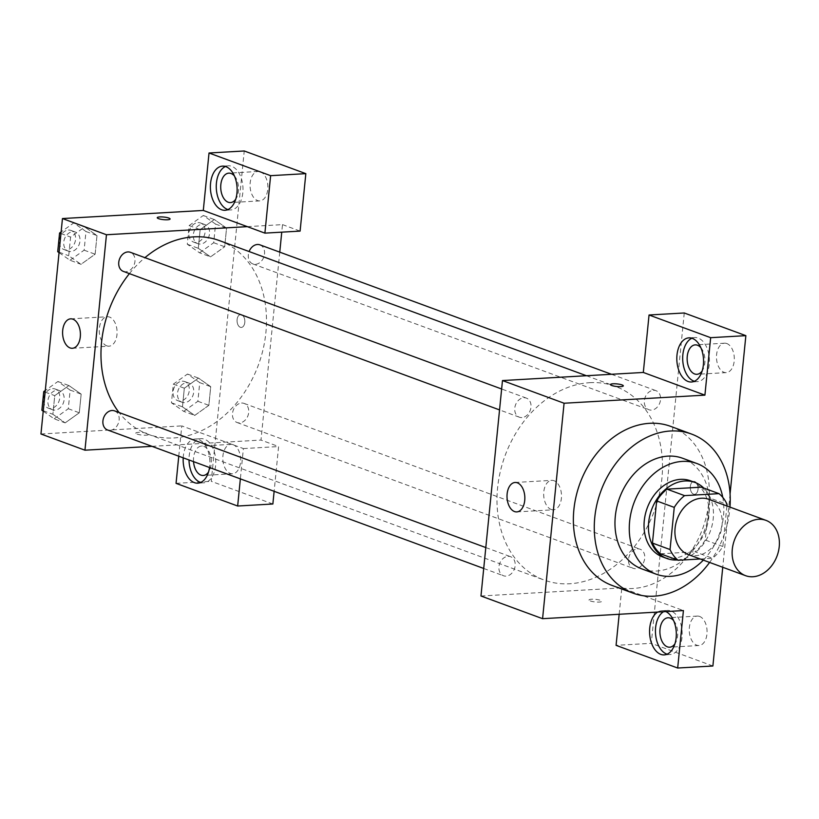<?xml version="1.0" encoding="UTF-8"?>
<svg xmlns="http://www.w3.org/2000/svg" width="819" height="819" viewBox="0 0 819 819"><rect width="100%" height="100%" fill="white"/><g stroke="black" fill="none" stroke-linecap="round" stroke-linejoin="round"><path stroke-width="0.61" stroke-dasharray="4.09 3.07" d="M708.742 499.293A29.474 22.737 -69.8 0 1 719.901 534.817A29.474 22.737 -69.8 0 1 688.369 554.617M700.245 558.988L712.55 558.282A39.588 30.538 -69.8 0 0 722.86 546.508L726.903 505.978M722.86 546.508L705.261 540.028L709.459 497.891L727.067 504.371M701.392 487.172A39.588 30.538 -69.8 0 1 709.459 497.891M705.261 540.028A39.588 30.538 -69.8 0 1 694.942 551.801L712.55 558.282M660.513 553.787L694.942 551.801M677.282 559.961A40.53 31.265 110.2 0 0 713.226 518.622A40.53 31.265 110.2 0 0 703.756 488.042M690.56 480.814A40.53 31.265 -69.8 0 1 708.824 516.994A40.53 31.265 -69.8 0 1 662.551 556.889M703.337 560.124A58.958 45.485 110.2 0 0 723.494 516.154A58.958 45.485 110.2 0 0 722.767 497.379M641.881 568.918A58.958 45.485 110.2 0 0 709.203 510.892A58.958 45.485 110.2 0 0 682.626 458.261M709.592 562.438A84.746 65.387 110.2 0 0 729.739 509.705A84.746 65.387 110.2 0 0 729.964 507.104M670.638 426.361A84.746 65.387 -69.8 0 1 708.834 502.016A84.746 65.387 -69.8 0 1 612.069 585.431M730.067 493.918L722.747 567.27M590.264 600.951A6.45 1.3 5.7 0 0 597.368 602.088A6.45 1.3 5.7 0 0 601.811 601.3A6.45 1.3 5.7 0 0 595.526 599.354A6.45 1.3 5.7 0 0 588.984 600.02A6.45 1.3 5.7 0 0 590.264 600.951A6.45 1.3 -174.3 0 1 588.984 600.01A6.45 1.3 -174.3 0 1 595.526 599.354A6.45 1.3 -174.3 0 1 601.811 601.289A6.45 1.3 -174.3 0 1 597.368 602.088A6.45 1.3 -174.3 0 1 590.264 600.941M480.968 595.997L621.805 587.899L683.415 610.575M521.887 417.567A10.166 7.842 -69.8 0 1 519.359 417.199A10.166 7.842 -69.8 0 1 515.509 404.944A10.166 7.842 -69.8 0 1 526.392 398.116A10.166 7.842 -69.8 0 1 530.712 408.794A10.166 7.842 -69.8 0 1 521.887 417.567M637.612 548.863A10.166 7.842 -69.8 0 1 640.13 549.221A10.166 7.842 -69.8 0 1 643.98 561.486A10.166 7.842 -69.8 0 1 633.107 568.314A10.166 7.842 -69.8 0 1 628.787 557.637A10.166 7.842 -69.8 0 1 637.612 548.863M684.254 312.981L651.289 643.324L616.072 645.352M619.174 614.27L621.805 587.899M508.036 556.316A10.166 7.842 -69.8 0 1 510.565 556.685A10.166 7.842 -69.8 0 1 514.414 568.939A10.166 7.842 -69.8 0 1 503.531 575.767A10.166 7.842 -69.8 0 1 499.221 565.09A10.166 7.842 -69.8 0 1 508.036 556.316M653.439 390.294A10.166 7.842 -69.8 0 1 655.958 390.663A10.166 7.842 -69.8 0 1 659.807 402.917A10.166 7.842 -69.8 0 1 648.935 409.746A10.166 7.842 -69.8 0 1 644.614 399.068A10.166 7.842 -69.8 0 1 653.439 390.294M589.782 382.678A103.174 79.597 -69.8 0 1 615.397 386.394A103.174 79.597 -69.8 0 1 654.442 510.718A103.174 79.597 -69.8 0 1 544.103 580.036A103.174 79.597 -69.8 0 1 500.286 471.672A103.174 79.597 -69.8 0 1 589.782 382.678M712.888 666.001L651.289 643.324M657.637 612.059A22.113 13.339 86.7 0 1 661.68 610.749A22.113 13.339 86.7 0 1 665.837 611.588M694.358 381.285A22.113 13.339 -93.3 0 0 697.317 381.664A22.113 13.339 -93.3 0 0 709.254 364.455A22.113 13.339 -93.3 0 0 694.778 337.52A22.113 13.339 -93.3 0 0 691.881 338.227M700.839 347.676A14.742 8.886 86.7 0 1 702.18 370.884M726.822 343.54A14.742 8.886 -93.3 0 0 724.549 343.192A14.742 8.886 -93.3 0 0 716.512 358.415A14.742 8.886 -93.3 0 0 726.238 372.614A14.742 8.886 -93.3 0 0 734.305 359.275A14.742 8.886 -93.3 0 0 726.822 343.54M667.116 654.186A22.113 13.339 -93.3 0 0 670.085 654.555A22.113 13.339 -93.3 0 0 682.012 637.346A22.113 13.339 -93.3 0 0 667.546 610.411A22.113 13.339 -93.3 0 0 663.503 611.721M673.607 620.567A14.742 8.886 86.7 0 1 674.938 643.775M699.59 616.431A14.742 8.886 -93.3 0 0 697.307 616.083A14.742 8.886 -93.3 0 0 689.281 631.306A14.742 8.886 -93.3 0 0 698.996 645.515A14.742 8.886 -93.3 0 0 707.063 632.176A14.742 8.886 -93.3 0 0 699.59 616.431M694.799 481.582A6.45 3.89 -93.3 0 0 693.806 481.429A6.45 3.89 -93.3 0 0 690.294 488.093A6.45 3.89 -93.3 0 0 694.543 494.307A6.45 3.89 -93.3 0 0 698.075 488.472A6.45 3.89 -93.3 0 0 694.799 481.582A6.45 3.89 86.7 0 1 698.064 488.472A6.45 3.89 86.7 0 1 694.543 494.307A6.45 3.89 86.7 0 1 690.284 488.093A6.45 3.89 86.7 0 1 693.795 481.429A6.45 3.89 86.7 0 1 694.799 481.582M551.156 509.438A14.742 8.886 -93.3 0 0 553.439 509.797A14.742 8.886 -93.3 0 0 561.465 494.563A14.742 8.886 -93.3 0 0 551.74 480.364A14.742 8.886 -93.3 0 0 543.683 493.703A14.742 8.886 -93.3 0 0 551.156 509.438M610.483 384.572L610.483 384.582A6.45 1.3 5.7 0 0 610.483 384.582A6.45 1.3 5.7 0 0 616.768 386.517A6.45 1.3 5.7 0 0 623.32 385.862A6.45 1.3 5.7 0 0 623.32 385.851L623.32 385.862M219.379 240.591A103.174 79.597 -69.8 0 1 258.425 364.905A103.174 79.597 -69.8 0 1 148.075 434.234A103.174 79.597 -69.8 0 1 119.072 412.541M129.402 273.628A103.174 79.597 -69.8 0 1 144.932 257.668M123.341 271.396A10.166 7.842 110.2 0 0 125.87 271.765A10.166 7.842 110.2 0 0 134.685 262.991A10.166 7.842 110.2 0 0 130.375 252.303M241.585 403.05A10.166 7.842 -69.8 0 1 244.113 403.419A10.166 7.842 -69.8 0 1 247.962 415.673A10.166 7.842 -69.8 0 1 237.09 422.512A10.166 7.842 -69.8 0 1 232.77 411.824A10.166 7.842 -69.8 0 1 241.585 403.05M259.94 244.85A10.166 7.842 -69.8 0 1 263.79 257.105A10.166 7.842 -69.8 0 1 252.907 263.943A10.166 7.842 -69.8 0 1 249.119 251.535M114.547 410.872A10.166 7.842 -69.8 0 1 118.397 423.126A10.166 7.842 -69.8 0 1 107.514 429.965M247.297 226.648L282.504 224.621L281.746 232.156M279.76 252.15L260.995 440.069L278.603 446.55L274.13 491.308M151.986 446.335L260.995 440.069M241.574 314.721A6.45 3.89 -93.3 0 0 240.581 314.568A6.45 3.89 -93.3 0 0 237.07 321.222A6.45 3.89 -93.3 0 0 241.318 327.446A6.45 3.89 -93.3 0 0 244.85 321.601A6.45 3.89 -93.3 0 0 241.574 314.721A6.45 3.89 86.7 0 1 244.84 321.601A6.45 3.89 86.7 0 1 241.318 327.446A6.45 3.89 86.7 0 1 237.06 321.232A6.45 3.89 86.7 0 1 240.571 314.568A6.45 3.89 86.7 0 1 241.574 314.721M233.159 444.707A14.742 8.886 -93.3 0 0 230.886 444.359A14.742 8.886 -93.3 0 0 222.85 459.582A14.742 8.886 -93.3 0 0 232.576 473.781A14.742 8.886 -93.3 0 0 240.643 460.452A14.742 8.886 -93.3 0 0 233.159 444.707M260.401 171.816A14.742 8.886 -93.3 0 0 258.118 171.458A14.742 8.886 -93.3 0 0 250.092 186.691A14.742 8.886 -93.3 0 0 259.818 200.89A14.742 8.886 -93.3 0 0 267.885 187.551A14.742 8.886 -93.3 0 0 260.401 171.816M272.86 504.002L211.261 481.316L244.236 150.972M282.504 224.621L300.102 231.101M193.54 461.629A14.742 8.886 86.7 0 1 201.546 446.048A14.742 8.886 86.7 0 1 203.818 446.396A14.742 8.886 86.7 0 1 210.913 457.299A14.742 8.886 86.7 0 1 208.517 472.051M200.696 482.463A22.113 13.339 -93.3 0 0 203.655 482.831A22.113 13.339 -93.3 0 0 215.592 465.622A22.113 13.339 -93.3 0 0 201.116 438.687A22.113 13.339 -93.3 0 0 189.015 459.971M183.2 457.831A22.113 13.339 86.7 0 1 195.25 439.025A22.113 13.339 86.7 0 1 209.725 465.96A22.113 13.339 86.7 0 1 209.531 467.516M234.418 175.942A14.742 8.886 86.7 0 1 235.749 199.16M227.928 209.562A22.113 13.339 -93.3 0 0 230.897 209.94A22.113 13.339 -93.3 0 0 242.823 192.721A22.113 13.339 -93.3 0 0 228.358 165.796A22.113 13.339 -93.3 0 0 225.45 166.503M178.767 456.193L181.787 425.89L243.386 448.577L240.366 478.869M176.054 483.343L211.261 481.316M243.386 448.577L278.603 446.55M183.732 411.373L197.87 401.279L199.734 382.627L187.459 374.058L173.321 384.142L171.458 402.805L183.732 411.373L194.738 415.417L208.865 405.333L210.729 386.67L198.464 378.102L184.336 388.216L182.463 406.848L194.727 415.448L208.865 405.313M197.87 401.279L208.865 405.333L210.729 386.67L198.474 378.081M43.223 411.189L54.167 418.826L65.162 422.87L79.289 412.766L81.163 394.134L68.898 385.534L54.76 395.669M45.127 392.106L54.75 395.649L52.887 414.301L65.162 422.87L79.3 412.786L81.163 394.134L68.888 385.554L54.75 395.649L52.887 414.301L65.151 422.901M59.05 252.621L69.994 260.258L80.989 264.312L95.127 254.218L96.99 235.565L84.715 226.996L70.588 237.1L68.714 255.743L80.979 264.332L95.117 254.197L96.99 235.565L84.726 226.976M199.56 252.805L213.698 242.721L215.561 224.058L203.286 215.489L189.148 225.573L187.285 244.236L199.56 252.805L210.565 256.859L224.693 246.765L226.556 228.112L214.281 219.543L200.164 229.648L198.29 248.29L210.544 256.879M203.286 215.489L214.281 219.543L200.153 229.627L198.29 248.29L210.565 256.859L224.693 246.744M213.698 242.721L224.693 246.765L226.556 228.112L214.302 219.512M40.95 433.988L181.787 425.89M106.736 345.813A14.742 8.886 -93.3 0 0 109.019 346.171A14.742 8.886 -93.3 0 0 117.045 330.937A14.742 8.886 -93.3 0 0 107.32 316.738A14.742 8.886 -93.3 0 0 99.253 330.077A14.742 8.886 -93.3 0 0 106.736 345.813M157.258 217.7L157.258 217.711A6.45 1.3 5.7 0 0 163.544 219.646A6.45 1.3 5.7 0 0 170.096 218.99L170.096 218.99M137.039 434.08A6.45 1.3 5.7 0 0 144.144 435.227A6.45 1.3 5.7 0 0 148.587 434.428A6.45 1.3 5.7 0 0 142.301 432.493A6.45 1.3 5.7 0 0 135.759 433.149A6.45 1.3 5.7 0 0 137.039 434.08A6.45 1.3 -174.3 0 1 135.759 433.138A6.45 1.3 -174.3 0 1 142.301 432.483A6.45 1.3 -174.3 0 1 148.587 434.428A6.45 1.3 -174.3 0 1 144.144 435.217A6.45 1.3 -174.3 0 1 137.039 434.08M69.994 260.258L84.122 250.174L85.985 231.511L73.72 222.942L61.118 231.931M72.84 231.695A10.166 7.842 -69.8 0 1 75.368 232.053A10.166 7.842 -69.8 0 1 79.218 244.308A10.166 7.842 -69.8 0 1 68.335 251.146A10.166 7.842 -69.8 0 1 64.025 240.458A10.166 7.842 -69.8 0 1 72.84 231.695M84.122 250.174L95.127 254.218M85.985 231.511L96.99 235.565M73.72 222.942L84.715 226.996L70.577 237.08L68.714 255.743L80.989 264.312M60.954 233.538L70.577 237.08M59.091 252.201L68.714 255.743M68.438 230.067A10.166 7.842 -69.8 0 1 70.966 230.436A10.166 7.842 -69.8 0 1 74.816 242.69A10.166 7.842 -69.8 0 1 63.943 249.529A10.166 7.842 -69.8 0 1 59.623 238.841A10.166 7.842 -69.8 0 1 68.438 230.067M54.167 418.826L68.294 408.732L70.158 390.079L57.893 381.511L45.291 390.499M57.013 390.253A10.166 7.842 -69.8 0 1 59.541 390.622A10.166 7.842 -69.8 0 1 63.391 402.876A10.166 7.842 -69.8 0 1 52.508 409.715A10.166 7.842 -69.8 0 1 48.198 399.027A10.166 7.842 -69.8 0 1 57.013 390.253M68.294 408.732L79.3 412.786M70.158 390.079L81.163 394.134M57.893 381.511L68.888 385.554M43.264 410.759L52.887 414.301M52.611 388.636A10.166 7.842 -69.8 0 1 55.139 389.005A10.166 7.842 -69.8 0 1 58.988 401.259A10.166 7.842 -69.8 0 1 48.116 408.087A10.166 7.842 -69.8 0 1 43.796 397.41A10.166 7.842 -69.8 0 1 52.611 388.636M202.416 224.232A10.166 7.842 -69.8 0 1 204.934 224.601A10.166 7.842 -69.8 0 1 208.784 236.855A10.166 7.842 -69.8 0 1 197.911 243.693A10.166 7.842 -69.8 0 1 193.591 233.005A10.166 7.842 -69.8 0 1 202.416 224.232M215.561 224.058L226.556 228.112M189.148 225.573L200.153 229.627M187.285 244.236L198.29 248.29M198.014 222.614A10.166 7.842 -69.8 0 1 200.532 222.983A10.166 7.842 -69.8 0 1 204.381 235.237A10.166 7.842 -69.8 0 1 193.509 242.066A10.166 7.842 -69.8 0 1 189.189 231.388A10.166 7.842 -69.8 0 1 198.014 222.614M186.589 382.801A10.166 7.842 -69.8 0 1 189.107 383.169A10.166 7.842 -69.8 0 1 192.956 395.423A10.166 7.842 -69.8 0 1 182.084 402.262A10.166 7.842 -69.8 0 1 177.764 391.574A10.166 7.842 -69.8 0 1 186.589 382.801M199.734 382.627L210.729 386.67M187.459 374.058L198.464 378.102L184.326 388.196L182.463 406.848L194.738 415.417M173.321 384.142L184.326 388.196M171.458 402.805L182.463 406.848M182.187 381.183A10.166 7.842 -69.8 0 1 184.705 381.552A10.166 7.842 -69.8 0 1 188.554 393.806A10.166 7.842 -69.8 0 1 177.682 400.634A10.166 7.842 -69.8 0 1 173.362 389.957A10.166 7.842 -69.8 0 1 182.187 381.183M691.451 382.002L697.317 381.664M688.912 337.858L694.778 337.52M724.549 343.192L695.208 344.881M726.238 372.614L696.897 374.303M664.219 654.893L670.085 654.555M661.68 610.749L667.546 610.411M697.307 616.083L667.966 617.772M698.996 645.515L669.655 647.205M516.769 511.906L553.439 509.797M515.079 482.473L551.74 480.364M148.075 434.234L544.103 580.036M586.424 375.726L615.397 386.394M526.392 398.116L501.637 388.994M519.359 417.199L499.549 409.909M237.09 422.512L633.107 568.314M244.113 403.419L640.13 549.221M252.907 263.943L648.935 409.746M611.486 374.283L655.958 390.663M483.722 568.468L503.531 575.767M485.81 547.563L510.565 556.685M230.886 444.359L201.546 446.048M232.576 473.781L203.235 475.47M197.788 483.169L203.655 482.831M195.25 439.025L201.116 438.687M258.118 171.458L228.777 173.147M259.818 200.89L230.477 202.58M225.03 210.278L230.897 209.94M222.492 166.134L228.358 165.796M72.348 348.28L109.019 346.171M70.659 318.847L107.32 316.738M63.943 249.529L68.335 251.146M70.966 230.436L75.368 232.053M48.116 408.087L52.508 409.715M55.139 389.005L59.541 390.622M193.509 242.066L197.911 243.693M200.532 222.983L204.934 224.601M177.682 400.634L182.084 402.262M184.705 381.552L189.107 383.169"/><path stroke-width="1.23" d="M758.629 519.287A29.474 22.737 -69.8 0 1 765.939 520.352A29.474 22.737 -69.8 0 1 777.098 555.876A29.474 22.737 -69.8 0 1 745.577 575.675A29.474 22.737 -69.8 0 1 733.056 544.717A29.474 22.737 -69.8 0 1 758.629 519.287M745.577 575.675L688.369 554.617A29.474 22.737 -69.8 0 1 675.849 523.658A29.474 22.737 -69.8 0 1 701.422 498.228A29.474 22.737 -69.8 0 1 708.742 499.293L765.939 520.352M678.112 560.268L660.513 553.787A39.588 30.538 -69.8 0 1 652.446 543.069L656.654 500.921L674.252 507.401L670.044 549.549A39.588 30.538 -69.8 0 0 678.112 560.268L700.245 558.988M726.903 505.978L727.067 504.371A39.588 30.538 -69.8 0 0 719 493.652L684.561 495.628A39.588 30.538 -69.8 0 0 674.252 507.401M719 493.652L701.392 487.172L666.963 489.148L684.561 495.628M656.654 500.921A39.588 30.538 -69.8 0 1 666.963 489.148M703.756 488.042A40.53 31.265 110.2 0 0 694.962 482.442A40.53 31.265 110.2 0 0 651.607 509.674A40.53 31.265 110.2 0 0 666.953 558.517A40.53 31.265 110.2 0 0 677.282 559.961M666.953 558.517L662.551 556.889A40.53 31.265 -69.8 0 1 645.331 514.322A40.53 31.265 -69.8 0 1 680.497 479.361A40.53 31.265 -69.8 0 1 690.56 480.814L694.962 482.442M652.446 543.069L670.044 549.549M722.767 497.379A58.958 45.485 110.2 0 0 696.928 463.534A58.958 45.485 110.2 0 0 633.865 503.142A58.958 45.485 110.2 0 0 656.183 574.18A58.958 45.485 110.2 0 0 703.337 560.124M696.928 463.534L682.626 458.261A58.958 45.485 110.2 0 0 619.573 497.87A58.958 45.485 110.2 0 0 641.881 568.918L656.183 574.18M729.964 507.104A84.746 65.387 110.2 0 0 691.533 434.06A84.746 65.387 110.2 0 0 600.9 491.001A84.746 65.387 110.2 0 0 632.974 593.12A84.746 65.387 110.2 0 0 709.592 562.438M632.974 593.12L612.069 585.431A84.746 65.387 -69.8 0 1 576.074 496.416A84.746 65.387 -69.8 0 1 649.59 423.31A84.746 65.387 -69.8 0 1 670.638 426.361L691.533 434.06M710.657 337.684L649.047 314.998L643.314 372.45L704.913 395.137L710.657 337.684L745.863 335.657L730.067 493.918M722.747 567.27L712.888 666.001L677.682 668.028L616.072 645.352L619.174 614.27M704.913 395.137L564.076 403.235L542.577 618.683L683.415 610.575L677.682 668.028M643.314 372.45L502.477 380.559L480.968 595.997L542.577 618.683M649.047 314.998L684.254 312.981L745.863 335.657M623.32 385.851A6.45 1.3 5.7 0 0 622.041 384.92A6.45 1.3 -174.3 0 1 623.32 385.851A6.45 1.3 -174.3 0 1 616.768 386.507A6.45 1.3 -174.3 0 1 610.483 384.572A6.45 1.3 -174.3 0 1 614.936 383.773A6.45 1.3 -174.3 0 1 622.041 384.92A6.45 1.3 5.7 0 0 614.936 383.783A6.45 1.3 5.7 0 0 610.483 384.572M502.477 380.559L564.076 403.235M514.496 511.547A14.742 8.886 86.7 0 1 507.012 495.812A14.742 8.886 86.7 0 1 515.079 482.473A14.742 8.886 86.7 0 1 524.805 496.672A14.742 8.886 86.7 0 1 516.769 511.906A14.742 8.886 86.7 0 1 514.496 511.547M703.388 364.793A22.113 13.339 86.7 0 1 691.451 382.002A22.113 13.339 86.7 0 1 676.873 360.698A22.113 13.339 86.7 0 1 688.912 337.858A22.113 13.339 86.7 0 1 703.388 364.793M665.837 611.588A22.113 13.339 86.7 0 1 676.146 637.684A22.113 13.339 86.7 0 1 664.219 654.893A22.113 13.339 86.7 0 1 649.989 637.018A22.113 13.339 86.7 0 1 657.637 612.059M691.881 338.227A22.113 13.339 -93.3 0 0 682.739 360.36A22.113 13.339 -93.3 0 0 694.358 381.285M702.18 370.884A14.742 8.886 86.7 0 1 696.897 374.303A14.742 8.886 86.7 0 1 694.614 373.955A14.742 8.886 86.7 0 1 687.141 358.21A14.742 8.886 86.7 0 1 695.208 344.881A14.742 8.886 86.7 0 1 697.481 345.229A14.742 8.886 86.7 0 1 700.839 347.676M663.503 611.721A22.113 13.339 -93.3 0 0 655.569 634.254A22.113 13.339 -93.3 0 0 667.116 654.186M674.938 643.775A14.742 8.886 86.7 0 1 669.655 647.205A14.742 8.886 86.7 0 1 667.383 646.846A14.742 8.886 86.7 0 1 659.899 631.111A14.742 8.886 86.7 0 1 667.966 617.772A14.742 8.886 86.7 0 1 670.249 618.12A14.742 8.886 86.7 0 1 673.607 620.567M144.932 257.668A103.174 79.597 -69.8 0 1 193.765 236.865A103.174 79.597 -69.8 0 1 219.379 240.591L586.424 375.726M119.072 412.541A103.174 79.597 -69.8 0 1 129.402 273.628M501.637 388.994L130.375 252.303A10.166 7.842 110.2 0 0 119.492 259.142A10.166 7.842 110.2 0 0 123.341 271.396L499.549 409.909M249.119 251.535A10.166 7.842 -69.8 0 1 257.412 244.492A10.166 7.842 -69.8 0 1 259.94 244.85L611.486 374.283M483.722 568.468L107.514 429.965A10.166 7.842 -69.8 0 1 103.194 419.277A10.166 7.842 -69.8 0 1 112.019 410.503A10.166 7.842 -69.8 0 1 114.547 410.872L485.81 547.563M281.746 232.156L279.76 252.15M247.297 226.648L264.895 233.128L270.628 175.675L209.029 152.999L203.296 210.442L247.297 226.648L106.46 234.746L84.951 450.194L151.986 446.335M274.13 491.308L272.86 504.002L237.653 506.019L176.054 483.343L178.767 456.193M270.628 175.675L305.835 173.648L244.236 150.972L209.029 152.999M305.835 173.648L300.102 231.101L264.895 233.128M208.517 472.051A14.742 8.886 86.7 0 1 203.235 475.47A14.742 8.886 86.7 0 1 200.952 475.122A14.742 8.886 86.7 0 1 193.54 461.629M189.015 459.971A22.113 13.339 -93.3 0 0 200.696 482.463M209.531 467.516A22.113 13.339 86.7 0 1 197.788 483.169A22.113 13.339 86.7 0 1 183.2 457.831M235.749 199.16A14.742 8.886 86.7 0 1 230.477 202.58A14.742 8.886 86.7 0 1 220.751 188.37A14.742 8.886 86.7 0 1 228.777 173.147A14.742 8.886 86.7 0 1 231.06 173.505A14.742 8.886 86.7 0 1 234.418 175.942M225.45 166.503A22.113 13.339 -93.3 0 0 216.318 188.626A22.113 13.339 -93.3 0 0 227.928 209.562M236.957 193.059A22.113 13.339 86.7 0 1 225.03 210.278A22.113 13.339 86.7 0 1 210.442 188.964A22.113 13.339 86.7 0 1 222.492 166.134A22.113 13.339 86.7 0 1 236.957 193.059M240.366 478.869L237.653 506.019M203.296 210.442L62.459 218.55L40.95 433.988L84.951 450.194M70.065 347.921A14.742 8.886 86.7 0 1 62.592 332.186A14.742 8.886 86.7 0 1 70.659 318.847A14.742 8.886 86.7 0 1 80.375 333.046A14.742 8.886 86.7 0 1 72.348 348.28A14.742 8.886 86.7 0 1 70.065 347.921M62.459 218.55L106.46 234.746M170.096 218.99A6.45 1.3 5.7 0 0 168.816 218.059A6.45 1.3 -174.3 0 1 170.096 218.99A6.45 1.3 -174.3 0 1 163.544 219.646A6.45 1.3 -174.3 0 1 157.258 217.7A6.45 1.3 -174.3 0 1 161.712 216.912A6.45 1.3 -174.3 0 1 168.816 218.049A6.45 1.3 5.7 0 0 161.712 216.912A6.45 1.3 5.7 0 0 157.258 217.711M61.118 231.931L59.582 233.036L57.719 251.689L59.05 252.621M59.582 233.036L60.954 233.538M57.719 251.689L59.091 252.201M45.291 390.499L43.755 391.595L41.892 410.258L43.223 411.189M43.755 391.595L45.127 392.106M41.892 410.258L43.264 410.759"/></g></svg>
